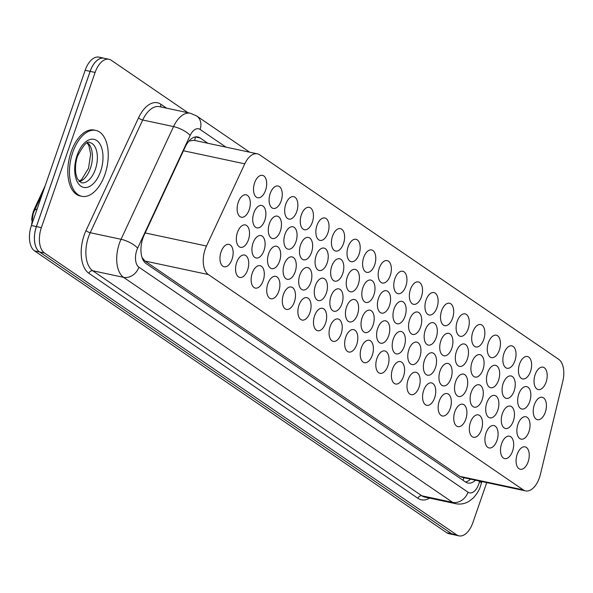 <?xml version="1.0" encoding="UTF-8"?>
<svg xmlns="http://www.w3.org/2000/svg" width="593" height="593" viewBox="0 0 593 593"><rect width="100%" height="100%" fill="white"/><g stroke="black" fill="none" stroke-linecap="round" stroke-linejoin="round"><path stroke-width="0.89" d="M221.078 251.84A11.452 6.286 -78 0 1 228.942 244.375A11.452 6.286 -78 0 1 232.026 259.319A11.452 6.286 -78 0 1 224.161 266.783A11.452 6.286 -78 0 1 221.078 251.84M236.666 262.491A11.452 6.286 -78 0 1 244.531 255.034A11.452 6.286 -78 0 1 247.615 269.978A11.452 6.286 -78 0 1 239.75 277.435A11.452 6.286 -78 0 1 236.666 262.491M252.247 273.151A11.452 6.286 -78 0 1 260.112 265.694A11.452 6.286 -78 0 1 263.196 280.637A11.452 6.286 -78 0 1 255.331 288.094A11.452 6.286 -78 0 1 252.247 273.151M267.836 283.81A11.452 6.286 -78 0 1 275.701 276.345A11.452 6.286 -78 0 1 278.784 291.289A11.452 6.286 -78 0 1 270.919 298.753A11.452 6.286 -78 0 1 267.836 283.81M283.424 294.462A11.452 6.286 -78 0 1 291.289 287.005A11.452 6.286 -78 0 1 294.373 301.948A11.452 6.286 -78 0 1 286.508 309.405A11.452 6.286 -78 0 1 283.424 294.462M299.005 305.121A11.452 6.286 -78 0 1 306.87 297.664A11.452 6.286 -78 0 1 309.954 312.607A11.452 6.286 -78 0 1 302.089 320.064A11.452 6.286 -78 0 1 299.005 305.121M314.594 315.78A11.452 6.286 -78 0 1 322.459 308.316A11.452 6.286 -78 0 1 325.542 323.259A11.452 6.286 -78 0 1 317.678 330.724A11.452 6.286 -78 0 1 314.594 315.78M330.175 326.432A11.452 6.286 -78 0 1 338.04 318.975A11.452 6.286 -78 0 1 341.123 333.918A11.452 6.286 -78 0 1 333.259 341.375A11.452 6.286 -78 0 1 330.175 326.432M345.763 337.091A11.452 6.286 -78 0 1 353.628 329.634A11.452 6.286 -78 0 1 356.712 344.577A11.452 6.286 -78 0 1 348.847 352.034A11.452 6.286 -78 0 1 345.763 337.091M361.345 347.75A11.452 6.286 -78 0 1 369.209 340.286A11.452 6.286 -78 0 1 372.293 355.229A11.452 6.286 -78 0 1 364.428 362.694A11.452 6.286 -78 0 1 361.345 347.75M376.933 358.402A11.452 6.286 -78 0 1 384.798 350.945A11.452 6.286 -78 0 1 387.881 365.888A11.452 6.286 -78 0 1 380.017 373.345A11.452 6.286 -78 0 1 376.933 358.402M392.514 369.061A11.452 6.286 -78 0 1 400.379 361.604A11.452 6.286 -78 0 1 403.462 376.548A11.452 6.286 -78 0 1 395.598 384.005A11.452 6.286 -78 0 1 392.514 369.061M408.103 379.72A11.452 6.286 -78 0 1 415.967 372.256A11.452 6.286 -78 0 1 419.051 387.199A11.452 6.286 -78 0 1 411.186 394.664A11.452 6.286 -78 0 1 408.103 379.72M423.684 390.372A11.452 6.286 -78 0 1 431.548 382.915A11.452 6.286 -78 0 1 434.632 397.859A11.452 6.286 -78 0 1 426.767 405.315A11.452 6.286 -78 0 1 423.684 390.372M439.272 401.031A11.452 6.286 -78 0 1 447.137 393.574A11.452 6.286 -78 0 1 450.22 408.518A11.452 6.286 -78 0 1 442.356 415.975A11.452 6.286 -78 0 1 439.272 401.031M454.853 411.69A11.452 6.286 -78 0 1 462.718 404.226A11.452 6.286 -78 0 1 465.801 419.169A11.452 6.286 -78 0 1 457.937 426.634A11.452 6.286 -78 0 1 454.853 411.69M470.442 422.342A11.452 6.286 -78 0 1 478.306 414.885A11.452 6.286 -78 0 1 481.39 429.829A11.452 6.286 -78 0 1 473.525 437.286A11.452 6.286 -78 0 1 470.442 422.342M501.611 443.66A11.452 6.286 -78 0 1 509.476 436.196A11.452 6.286 -78 0 1 512.56 451.14A11.452 6.286 -78 0 1 504.695 458.604A11.452 6.286 -78 0 1 501.611 443.66M486.023 433.001A11.452 6.286 -78 0 1 493.887 425.544A11.452 6.286 -78 0 1 496.971 440.488A11.452 6.286 -78 0 1 489.106 447.945A11.452 6.286 -78 0 1 486.023 433.001M517.192 454.312A11.452 6.286 -78 0 1 525.057 446.855A11.452 6.286 -78 0 1 528.141 461.799A11.452 6.286 -78 0 1 520.276 469.256A11.452 6.286 -78 0 1 517.192 454.312M254.619 182.814A11.452 6.286 -78 0 1 262.484 175.358A11.452 6.286 -78 0 1 265.568 190.301A11.452 6.286 -78 0 1 257.703 197.758A11.452 6.286 -78 0 1 254.619 182.814M270.208 193.474A11.452 6.286 -78 0 1 278.073 186.009A11.452 6.286 -78 0 1 281.156 200.96A11.452 6.286 -78 0 1 273.291 208.417A11.452 6.286 -78 0 1 270.208 193.474M285.789 204.125A11.452 6.286 -78 0 1 293.654 196.668A11.452 6.286 -78 0 1 296.737 211.612A11.452 6.286 -78 0 1 288.873 219.076A11.452 6.286 -78 0 1 285.789 204.125M301.377 214.785A11.452 6.286 -78 0 1 309.242 207.328A11.452 6.286 -78 0 1 312.326 222.271A11.452 6.286 -78 0 1 304.461 229.728A11.452 6.286 -78 0 1 301.377 214.785M316.959 225.444A11.452 6.286 -78 0 1 324.823 217.979A11.452 6.286 -78 0 1 327.907 232.93A11.452 6.286 -78 0 1 320.042 240.387A11.452 6.286 -78 0 1 316.959 225.444M332.547 236.096A11.452 6.286 -78 0 1 340.412 228.639A11.452 6.286 -78 0 1 343.495 243.582A11.452 6.286 -78 0 1 335.631 251.047A11.452 6.286 -78 0 1 332.547 236.096M348.128 246.755A11.452 6.286 -78 0 1 355.993 239.298A11.452 6.286 -78 0 1 359.076 254.241A11.452 6.286 -78 0 1 351.212 261.698A11.452 6.286 -78 0 1 348.128 246.755M363.717 257.414A11.452 6.286 -78 0 1 371.581 249.949A11.452 6.286 -78 0 1 374.665 264.901A11.452 6.286 -78 0 1 366.8 272.357A11.452 6.286 -78 0 1 363.717 257.414M379.298 268.066A11.452 6.286 -78 0 1 387.162 260.609A11.452 6.286 -78 0 1 390.246 275.552A11.452 6.286 -78 0 1 382.381 283.017A11.452 6.286 -78 0 1 379.298 268.066M457.225 321.354A11.452 6.286 -78 0 1 465.09 313.89A11.452 6.286 -78 0 1 468.173 328.841A11.452 6.286 -78 0 1 460.309 336.298A11.452 6.286 -78 0 1 457.225 321.354M441.637 310.695A11.452 6.286 -78 0 1 449.501 303.238A11.452 6.286 -78 0 1 452.585 318.182A11.452 6.286 -78 0 1 444.72 325.639A11.452 6.286 -78 0 1 441.637 310.695M519.564 363.976A11.452 6.286 -78 0 1 527.429 356.519A11.452 6.286 -78 0 1 530.513 371.463A11.452 6.286 -78 0 1 522.648 378.927A11.452 6.286 -78 0 1 519.564 363.976M503.976 353.324A11.452 6.286 -78 0 1 511.841 345.86A11.452 6.286 -78 0 1 514.924 360.811A11.452 6.286 -78 0 1 507.059 368.268A11.452 6.286 -78 0 1 503.976 353.324M488.395 342.665A11.452 6.286 -78 0 1 496.259 335.208A11.452 6.286 -78 0 1 499.343 350.152A11.452 6.286 -78 0 1 491.478 357.609A11.452 6.286 -78 0 1 488.395 342.665M472.806 332.006A11.452 6.286 -78 0 1 480.671 324.549A11.452 6.286 -78 0 1 483.755 339.493A11.452 6.286 -78 0 1 475.89 346.957A11.452 6.286 -78 0 1 472.806 332.006M426.056 300.036A11.452 6.286 -78 0 1 433.92 292.579A11.452 6.286 -78 0 1 437.004 307.522A11.452 6.286 -78 0 1 429.139 314.987A11.452 6.286 -78 0 1 426.056 300.036M410.467 289.384A11.452 6.286 -78 0 1 418.332 281.92A11.452 6.286 -78 0 1 421.415 296.871A11.452 6.286 -78 0 1 413.551 304.328A11.452 6.286 -78 0 1 410.467 289.384M394.886 278.725A11.452 6.286 -78 0 1 402.751 271.268A11.452 6.286 -78 0 1 405.834 286.211A11.452 6.286 -78 0 1 397.97 293.668A11.452 6.286 -78 0 1 394.886 278.725M535.145 374.635A11.452 6.286 -78 0 1 543.01 367.178A11.452 6.286 -78 0 1 546.094 382.122A11.452 6.286 -78 0 1 538.229 389.579A11.452 6.286 -78 0 1 535.145 374.635M238.245 202.272A11.452 6.286 -78 0 1 246.11 194.808A11.452 6.286 -78 0 1 249.193 209.759A11.452 6.286 -78 0 1 241.329 217.216A11.452 6.286 -78 0 1 238.245 202.272M253.834 212.924A11.452 6.286 -78 0 1 261.698 205.467A11.452 6.286 -78 0 1 264.774 220.411A11.452 6.286 -78 0 1 256.91 227.868A11.452 6.286 -78 0 1 253.834 212.924M269.415 223.583A11.452 6.286 -78 0 1 277.279 216.126A11.452 6.286 -78 0 1 280.363 231.07A11.452 6.286 -78 0 1 272.498 238.527A11.452 6.286 -78 0 1 269.415 223.583M285.003 234.242A11.452 6.286 -78 0 1 292.868 226.778A11.452 6.286 -78 0 1 295.951 241.729A11.452 6.286 -78 0 1 288.087 249.186A11.452 6.286 -78 0 1 285.003 234.242M300.584 244.894A11.452 6.286 -78 0 1 308.449 237.437A11.452 6.286 -78 0 1 311.533 252.381A11.452 6.286 -78 0 1 303.668 259.838A11.452 6.286 -78 0 1 300.584 244.894M316.173 255.553A11.452 6.286 -78 0 1 324.037 248.096A11.452 6.286 -78 0 1 327.121 263.04A11.452 6.286 -78 0 1 319.256 270.497A11.452 6.286 -78 0 1 316.173 255.553M331.754 266.213A11.452 6.286 -78 0 1 339.619 258.748A11.452 6.286 -78 0 1 342.702 273.699A11.452 6.286 -78 0 1 334.837 281.156A11.452 6.286 -78 0 1 331.754 266.213M347.342 276.864A11.452 6.286 -78 0 1 355.207 269.407A11.452 6.286 -78 0 1 358.291 284.351A11.452 6.286 -78 0 1 350.426 291.808A11.452 6.286 -78 0 1 347.342 276.864M362.923 287.523A11.452 6.286 -78 0 1 370.788 280.066A11.452 6.286 -78 0 1 373.872 295.01A11.452 6.286 -78 0 1 366.007 302.467A11.452 6.286 -78 0 1 362.923 287.523M378.512 298.183A11.452 6.286 -78 0 1 386.377 290.718A11.452 6.286 -78 0 1 389.46 305.669A11.452 6.286 -78 0 1 381.595 313.126A11.452 6.286 -78 0 1 378.512 298.183M487.602 372.775A11.452 6.286 -78 0 1 495.466 365.318A11.452 6.286 -78 0 1 498.55 380.261A11.452 6.286 -78 0 1 490.685 387.726A11.452 6.286 -78 0 1 487.602 372.775M503.19 383.434A11.452 6.286 -78 0 1 511.055 375.977A11.452 6.286 -78 0 1 514.138 390.92A11.452 6.286 -78 0 1 506.274 398.377A11.452 6.286 -78 0 1 503.19 383.434M518.771 394.093A11.452 6.286 -78 0 1 526.636 386.629A11.452 6.286 -78 0 1 529.719 401.58A11.452 6.286 -78 0 1 521.855 409.037A11.452 6.286 -78 0 1 518.771 394.093M456.432 351.464A11.452 6.286 -78 0 1 464.297 344.007A11.452 6.286 -78 0 1 467.38 358.95A11.452 6.286 -78 0 1 459.516 366.407A11.452 6.286 -78 0 1 456.432 351.464M440.851 340.805A11.452 6.286 -78 0 1 448.716 333.348A11.452 6.286 -78 0 1 451.799 348.291A11.452 6.286 -78 0 1 443.935 355.756A11.452 6.286 -78 0 1 440.851 340.805M472.021 362.123A11.452 6.286 -78 0 1 479.885 354.658A11.452 6.286 -78 0 1 482.969 369.609A11.452 6.286 -78 0 1 475.104 377.066A11.452 6.286 -78 0 1 472.021 362.123M425.263 330.153A11.452 6.286 -78 0 1 433.127 322.688A11.452 6.286 -78 0 1 436.211 337.639A11.452 6.286 -78 0 1 428.346 345.096A11.452 6.286 -78 0 1 425.263 330.153M409.681 319.494A11.452 6.286 -78 0 1 417.546 312.037A11.452 6.286 -78 0 1 420.63 326.98A11.452 6.286 -78 0 1 412.765 334.437A11.452 6.286 -78 0 1 409.681 319.494M394.093 308.834A11.452 6.286 -78 0 1 401.958 301.377A11.452 6.286 -78 0 1 405.041 316.321A11.452 6.286 -78 0 1 397.177 323.785A11.452 6.286 -78 0 1 394.093 308.834M534.36 404.745A11.452 6.286 -78 0 1 542.224 397.288A11.452 6.286 -78 0 1 545.308 412.231A11.452 6.286 -78 0 1 537.443 419.696A11.452 6.286 -78 0 1 534.36 404.745M237.452 232.382A11.452 6.286 -78 0 1 245.317 224.925A11.452 6.286 -78 0 1 248.4 239.869A11.452 6.286 -78 0 1 240.536 247.325A11.452 6.286 -78 0 1 237.452 232.382M253.041 243.041A11.452 6.286 -78 0 1 260.905 235.577A11.452 6.286 -78 0 1 263.989 250.528A11.452 6.286 -78 0 1 256.124 257.985A11.452 6.286 -78 0 1 253.041 243.041M268.629 253.693A11.452 6.286 -78 0 1 276.494 246.236A11.452 6.286 -78 0 1 279.577 261.179A11.452 6.286 -78 0 1 271.713 268.636A11.452 6.286 -78 0 1 268.629 253.693M284.21 264.352A11.452 6.286 -78 0 1 292.075 256.895A11.452 6.286 -78 0 1 295.158 271.839A11.452 6.286 -78 0 1 287.294 279.296A11.452 6.286 -78 0 1 284.21 264.352M299.799 275.011A11.452 6.286 -78 0 1 307.663 267.547A11.452 6.286 -78 0 1 310.747 282.498A11.452 6.286 -78 0 1 302.882 289.955A11.452 6.286 -78 0 1 299.799 275.011M315.38 285.663A11.452 6.286 -78 0 1 323.244 278.206A11.452 6.286 -78 0 1 326.328 293.15A11.452 6.286 -78 0 1 318.463 300.607A11.452 6.286 -78 0 1 315.38 285.663M330.968 296.322A11.452 6.286 -78 0 1 338.833 288.865A11.452 6.286 -78 0 1 341.916 303.809A11.452 6.286 -78 0 1 334.052 311.266A11.452 6.286 -78 0 1 330.968 296.322M346.549 306.981A11.452 6.286 -78 0 1 354.414 299.517A11.452 6.286 -78 0 1 357.497 314.468A11.452 6.286 -78 0 1 349.633 321.925A11.452 6.286 -78 0 1 346.549 306.981M362.138 317.633A11.452 6.286 -78 0 1 370.002 310.176A11.452 6.286 -78 0 1 373.086 325.12A11.452 6.286 -78 0 1 365.221 332.577A11.452 6.286 -78 0 1 362.138 317.633M377.719 328.292A11.452 6.286 -78 0 1 385.583 320.835A11.452 6.286 -78 0 1 388.667 335.779A11.452 6.286 -78 0 1 380.802 343.236A11.452 6.286 -78 0 1 377.719 328.292M393.307 338.951A11.452 6.286 -78 0 1 401.172 331.487A11.452 6.286 -78 0 1 404.256 346.438A11.452 6.286 -78 0 1 396.391 353.895A11.452 6.286 -78 0 1 393.307 338.951M408.888 349.603A11.452 6.286 -78 0 1 416.753 342.146A11.452 6.286 -78 0 1 419.837 357.09A11.452 6.286 -78 0 1 411.972 364.547A11.452 6.286 -78 0 1 408.888 349.603M424.477 360.262A11.452 6.286 -78 0 1 432.341 352.805A11.452 6.286 -78 0 1 435.425 367.749A11.452 6.286 -78 0 1 427.56 375.206A11.452 6.286 -78 0 1 424.477 360.262M440.058 370.921A11.452 6.286 -78 0 1 447.923 363.457A11.452 6.286 -78 0 1 451.006 378.408A11.452 6.286 -78 0 1 443.141 385.865A11.452 6.286 -78 0 1 440.058 370.921M455.646 381.573A11.452 6.286 -78 0 1 463.511 374.116A11.452 6.286 -78 0 1 466.595 389.06A11.452 6.286 -78 0 1 458.73 396.517A11.452 6.286 -78 0 1 455.646 381.573M471.227 392.232A11.452 6.286 -78 0 1 479.092 384.775A11.452 6.286 -78 0 1 482.176 399.719A11.452 6.286 -78 0 1 474.311 407.176A11.452 6.286 -78 0 1 471.227 392.232M486.816 402.892A11.452 6.286 -78 0 1 494.681 395.427A11.452 6.286 -78 0 1 497.764 410.378A11.452 6.286 -78 0 1 489.9 417.835A11.452 6.286 -78 0 1 486.816 402.892M502.397 413.543A11.452 6.286 -78 0 1 510.262 406.086A11.452 6.286 -78 0 1 513.345 421.03A11.452 6.286 -78 0 1 505.481 428.487A11.452 6.286 -78 0 1 502.397 413.543M517.985 424.203A11.452 6.286 -78 0 1 525.85 416.746A11.452 6.286 -78 0 1 528.934 431.689A11.452 6.286 -78 0 1 521.069 439.146A11.452 6.286 -78 0 1 517.985 424.203M206.475 246.021A20.214 11.097 102 0 0 205.2 249.179A20.214 11.097 102 0 0 208.358 274.559L523.271 489.892A20.214 11.097 102 0 0 525.554 490.885A20.214 11.097 102 0 0 540.408 474.363L562.801 381.306A20.214 11.097 102 0 0 558.665 359.291L259.652 154.832A20.214 11.097 102 0 0 257.369 153.839A20.214 11.097 102 0 0 244.768 163.838L206.475 246.021L145.166 232.938M45.238 185.594L34.594 208.439A18.19 9.985 102 0 0 33.445 211.286A18.19 9.985 102 0 0 31.703 220.27M257.369 153.839L194.015 140.319L189.041 141.067M141.986 257.421L144.988 261.039L459.894 476.364L462.199 477.365L525.554 490.885M486.734 482.598L472.843 522.692A20.214 11.097 -78 0 1 458.967 535.857L454.008 534.797A20.214 11.097 -78 0 1 451.725 533.804A20.214 11.097 -78 0 1 451.696 533.782L39.531 251.951A20.214 11.097 -78 0 1 36.373 226.57L90.121 71.368A20.214 11.097 -78 0 1 103.997 58.203A20.214 11.097 -78 0 1 104.412 58.307M453.601 534.693L449.02 533.715A20.214 11.097 -78 0 1 446.737 532.729L34.579 250.898A20.214 11.097 -78 0 1 31.414 225.518L85.162 70.308A20.214 11.097 -78 0 1 99.046 57.143L103.997 58.203M207.876 143.276L200.108 137.961A20.214 11.097 102 0 0 197.825 136.968A20.214 11.097 102 0 0 185.216 146.975L144.195 235.021A20.214 11.097 102 0 0 142.92 238.186A20.214 11.097 102 0 0 146.078 263.566L465.587 482.042A20.214 11.097 102 0 0 467.87 483.036A20.214 11.097 102 0 0 475.512 480.204M458.967 535.857A20.214 11.097 -78 0 1 456.684 534.864L44.519 253.033A20.214 11.097 -78 0 1 41.362 227.653L95.11 72.442A20.214 11.097 -78 0 1 108.986 59.285A20.214 11.097 -78 0 1 111.269 60.271L187.996 112.737M456.684 534.864L451.725 533.804L39.568 251.973A20.214 11.097 -78 0 1 36.41 226.593L90.151 71.39A20.214 11.097 -78 0 1 104.034 58.225L108.986 59.285M470.553 479.151A20.214 11.097 -78 0 1 465.505 481.983M104.954 174.379A33.69 18.494 -78 0 1 81.827 196.313A33.69 18.494 -78 0 1 72.754 152.364A33.69 18.494 -78 0 1 95.888 130.423A33.69 18.494 -78 0 1 104.954 174.379M81.827 196.313L80.174 195.964A33.69 18.494 -78 0 1 71.101 152.008A33.69 18.494 -78 0 1 94.235 130.067L95.888 130.423M34.594 208.439L35.365 208.603M464.438 477.839A6.738 3.699 102 0 0 465.105 477.988M195.356 136.946A20.214 16.478 124.4 0 1 194.623 140.445M463.956 477.743A20.214 16.478 124.4 0 1 462.925 480.219M144.988 261.039L208.358 274.559M183.459 150.755L244.768 163.838M459.894 476.364L523.271 489.892M37.122 209.032A23.579 7.605 -155 0 0 34.29 210.908L42.807 192.621M446.737 532.729L451.696 533.782M34.579 250.898L39.531 251.951M31.414 225.518L36.373 226.57M85.162 70.308L95.11 72.442M225.977 147.138L200.086 129.437A13.476 7.398 102 0 0 190.16 135.441L137.65 248.148A13.476 7.398 102 0 0 136.798 250.253A13.476 7.398 102 0 0 138.903 267.176L467.996 492.197A13.476 7.398 102 0 0 478.766 484.088A13.476 7.398 102 0 0 479.418 481.842L479.604 481.079M467.996 492.197A13.476 10.985 -55.6 0 1 452.644 502.367L123.559 277.339A26.952 14.795 -78 0 1 119.341 243.501A26.952 14.795 -78 0 1 121.046 239.283L90.203 232.708A26.952 14.795 102 0 0 88.505 236.918A26.952 14.795 102 0 0 92.716 270.756L421.801 495.785A26.952 14.795 102 0 0 424.847 497.104L455.683 503.687A26.952 14.795 -78 0 1 452.644 502.367L421.801 495.785A3.365 2.75 124.4 0 0 417.961 498.328L88.876 273.299A3.365 2.75 124.4 0 1 92.716 270.756L123.559 277.339A13.476 10.985 -55.6 0 0 138.903 267.176M455.683 503.687C460.376 504.599 464.808 503.82 468.981 501.352L473.162 498.12C479.188 491.582 480.33 486.379 480.486 486.141L481.509 482.65A13.476 0.534 -166.5 0 0 479.418 481.842M88.876 273.299A30.317 16.648 -78 0 1 84.139 235.228A30.317 16.648 -78 0 1 86.052 230.492L138.562 117.785A30.317 16.648 -78 0 1 160.896 104.264L166.603 108.171M429.547 498.113A30.317 16.648 -78 0 1 417.961 498.328M41.362 227.653L36.41 226.593M44.519 253.033L39.568 251.973M137.65 248.148A13.476 4.344 -155 0 0 121.046 239.283L173.556 126.583L142.713 120.001L90.203 232.708A3.365 1.09 25 0 1 86.052 230.492M190.16 135.441A13.476 4.344 -155 0 0 173.556 126.583A26.952 14.795 -78 0 1 190.36 113.241L159.517 106.658A26.952 14.795 102 0 0 142.713 120.001A3.365 1.09 25 0 1 138.562 117.785M161.126 107.007A3.365 2.75 124.4 0 1 160.896 104.264M200.086 129.437A13.476 10.985 -55.6 0 0 196.676 115.961L190.36 113.241M195.334 136.946L200.108 137.961M95.362 169.376A20.54 11.274 -78 0 1 81.263 182.748L77.312 178.767L75.793 173.534C74.688 164.113 77.127 157.16 77.624 155.952C83.457 144.929 87.527 140.474 89.84 142.579A20.54 11.274 -78 0 1 95.362 169.376M100.602 171.399A24.58 13.498 -78 0 1 80.952 186.202A24.58 13.498 -78 0 1 77.105 155.336A24.58 13.498 -78 0 1 96.763 140.541A24.58 13.498 -78 0 1 100.602 171.399M87.556 142.794A20.54 11.274 -78 0 1 90.41 168.316A20.54 11.274 -78 0 1 79.269 181.621M31.585 225.021L33.164 213.68L34.29 210.908M249.668 152.193L196.676 115.961M481.509 482.65L481.775 481.538M78.973 181.325L81.537 179.664L88.52 168.316L90.677 154.002L88.861 145.582L87.164 142.943"/></g></svg>
